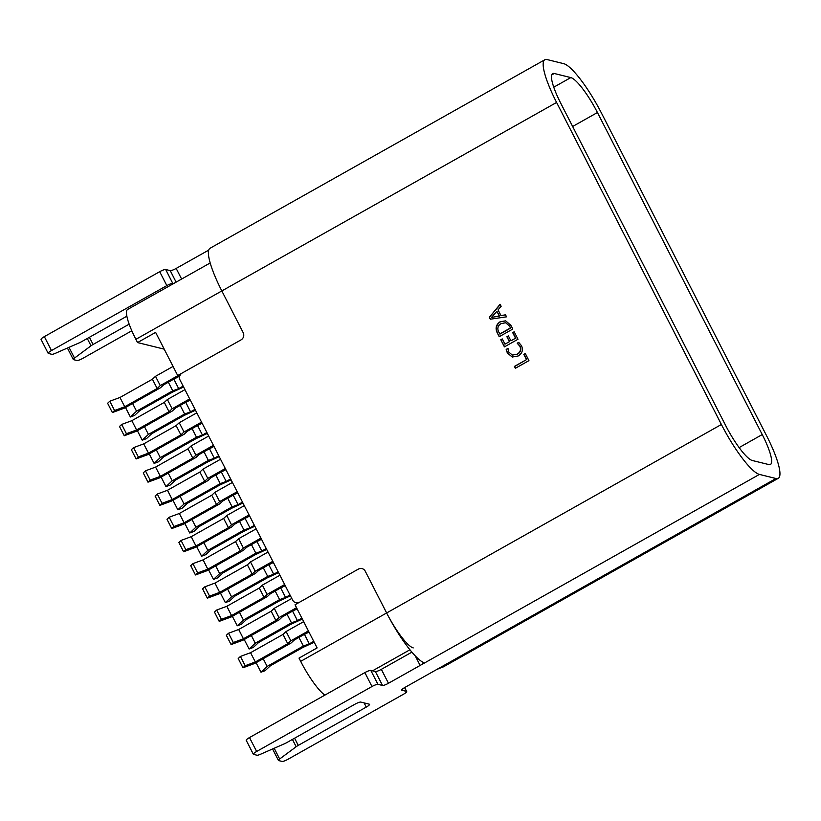 <?xml version="1.0" encoding="UTF-8"?>
<svg xmlns="http://www.w3.org/2000/svg" width="821" height="821" viewBox="0 0 821 821"><rect width="100%" height="100%" fill="white"/><g stroke="black" fill="none" stroke-linecap="round" stroke-linejoin="round"><path stroke-width="1.23" d="M510.847 325.27L512.786 329.057L499.209 336.702L497.198 332.772C495.104 328.236 496.069 324.572 500.092 321.77L505.644 320.837L510.847 325.27M517.189 343.199L518.687 342.357L521.509 345.703C523.336 350.074 522.218 353.502 518.154 355.996L512.222 357.022L507.327 352.968L506.188 349.397L508.004 348.371L508.804 352.117L512.355 355.062L517.086 354.19C520.278 352.312 521.212 349.684 519.888 346.277L517.189 343.199L518.872 342.48M721.392 424.488L556.597 102.451A53.047 10.919 60.6 0 1 544.846 59.748A53.047 10.919 60.6 0 1 547.135 59.574L563.699 63.658A53.047 10.919 60.6 0 1 601.731 113.585L766.527 435.623A53.047 10.919 -119.4 0 1 778.267 478.325A53.047 10.919 -119.4 0 1 775.989 478.51L759.415 474.415A53.047 10.919 -119.4 0 1 721.392 424.488L386.629 612.969L365.253 571.2L386.629 612.969A53.047 10.919 -119.4 0 0 423.102 662.311L423.349 662.526M324.89 695.11A37.14 7.646 -119.4 0 1 300.671 661.357L299.008 658.114L317.101 647.923L295.026 604.769L358.356 569.107A5.306 5.1 103.9 0 1 361.999 568.594A5.306 5.1 -76.1 0 0 358.356 569.107L299.542 602.224A5.306 5.1 -76.1 0 1 292.645 600.13L180.097 380.174A5.306 5.1 103.9 0 1 182.241 372.991L241.056 339.873A5.306 5.1 -76.1 0 0 243.201 332.69L221.834 290.932L556.597 102.451M361.999 568.594A5.306 5.1 103.9 0 1 365.253 571.2A5.306 5.1 -76.1 0 0 361.999 568.594M523.808 354.344L525.296 353.502L528.94 360.635L515.372 368.28L514.418 366.412L526.497 359.608L523.808 354.344L525.389 353.687M512.684 332.618L514.172 331.776L518 339.247L504.422 346.883L500.779 339.761L502.267 338.919L504.956 344.184L509.431 341.669L506.906 336.743L508.394 335.902L510.919 340.828L515.547 338.221L512.684 332.618L514.264 331.951M489.306 317.347L500.102 304.273L501.138 306.315L498.06 309.866L500.995 315.613L505.49 314.802L506.526 316.834L490.26 319.215L489.306 317.347L500.235 304.529M294.575 738.212L298.249 745.396L366.269 707.097A5.306 0.985 -27.1 0 0 369.563 704.326A5.306 0.985 -27.1 0 0 369.368 704.202L360.799 702.088A5.306 0.985 -27.1 0 0 354.846 704.274L286.827 742.574A5.306 0.985 152.9 0 1 284.374 743.805L260.493 754.263A5.306 0.985 152.9 0 1 256.994 755.228L253.535 754.376A5.306 0.985 152.9 0 1 253.34 754.242L246.208 740.326A5.306 0.985 -27.1 0 1 249.502 737.556L256.634 751.482A5.306 0.985 152.9 0 0 253.34 754.242M298.249 745.396A5.306 0.985 152.9 0 0 296.176 746.72L279.663 758.994A5.306 0.985 152.9 0 0 278.442 760.441A5.306 0.985 152.9 0 0 278.637 760.574L282.106 761.426A5.306 0.985 152.9 0 0 288.058 759.23L403.409 694.289A5.306 0.985 152.9 0 0 406.703 691.518A5.306 0.985 152.9 0 0 406.508 691.385L401.931 690.256A5.306 0.985 -27.1 0 1 401.736 690.122A5.306 0.985 -27.1 0 1 405.03 687.362L436.7 669.526L442.529 667.104A53.047 10.919 60.6 0 0 443.504 666.806L778.267 478.325M381.334 669.351L388.466 683.267A5.306 0.985 -27.1 0 1 382.514 685.463L375.392 671.547A5.306 0.985 152.9 0 0 381.334 669.351L411.885 652.151M388.466 683.267L420.126 665.441L415.241 655.876M423.102 662.311C423.81 662.875 422.825 663.922 420.126 665.441L759.415 474.415M752.293 460.499A37.14 7.646 -119.4 0 1 725.672 425.545L560.876 103.508A37.14 7.646 60.6 0 1 552.656 73.613A37.14 7.646 60.6 0 1 554.257 73.49L570.821 77.585A37.14 7.646 60.6 0 1 597.442 112.528L762.237 434.566A37.14 7.646 -119.4 0 1 770.457 464.46A37.14 7.646 -119.4 0 1 768.867 464.583L752.293 460.499M382.514 685.463L377.937 684.334A5.306 0.985 152.9 0 0 371.985 686.53L256.634 751.482M371.985 686.53L364.863 672.604L249.502 737.556M364.863 672.604A5.306 0.985 -27.1 0 1 370.815 670.418L377.937 684.334M375.392 671.547L370.815 670.418M126.875 316.198L81.659 341.649A5.306 0.985 -27.1 0 1 79.206 342.88L55.335 353.338A5.306 0.985 -27.1 0 1 51.836 354.313L48.377 353.451A5.306 0.985 -27.1 0 1 48.172 353.328A5.306 0.985 -27.1 0 1 51.466 350.557L44.344 336.631A5.306 0.985 152.9 0 0 41.05 339.401L48.172 353.328M181.615 279.048L176.176 268.426L207.846 250.6L208.442 251.77M544.846 59.748L210.084 248.229A53.047 10.919 60.6 0 0 221.834 290.932L243.201 332.69A5.306 5.1 -76.1 0 1 241.056 339.873L177.716 375.536L155.631 332.382L137.538 342.573L135.876 339.319A37.14 7.646 -119.4 0 1 127.655 309.425L210.197 262.956M208.76 250.056L207.846 250.6M176.176 268.426A5.306 0.985 -27.1 0 1 170.224 270.622L165.657 269.493A5.306 0.985 152.9 0 0 159.705 271.689L44.344 336.631M131.812 330.771L82.89 358.315A5.306 0.985 -27.1 0 1 76.938 360.501L73.48 359.649A5.306 0.985 -27.1 0 1 73.285 359.516A5.306 0.985 -27.1 0 1 74.506 358.069L91.018 345.795A5.306 0.985 -27.1 0 1 93.091 344.471L89.407 337.287M173.529 283.604L172.779 283.409L165.657 269.493M159.705 271.689L166.827 285.605A5.306 0.985 -27.1 0 1 172.779 283.409M166.827 285.605L51.466 350.557M129.174 324.162L93.091 344.471M515.567 368.167L514.418 366.412M514.705 366.484L526.497 359.608M526.784 359.68L524.085 354.415M512.366 357.053L507.327 352.968M507.614 353.04L506.188 349.397M506.475 349.459L507.994 348.607M512.499 355.093L517.086 354.19M517.374 354.262C520.565 352.383 521.499 349.746 520.175 346.349L519.888 346.277M520.175 346.349L517.476 343.27M504.617 346.78L500.779 339.761M501.067 339.822L502.36 339.094M509.431 341.669L504.956 344.184M509.718 341.731L506.906 336.743M507.193 336.815L508.486 336.087M515.547 338.221L510.919 340.828M515.834 338.283L512.971 332.69M499.404 336.589L497.198 332.772M497.485 332.844C495.391 328.308 496.356 324.634 500.379 321.842L500.092 321.77M500.379 321.842L505.787 320.867M509.615 326.122L505.623 322.756L501.087 323.618C497.834 325.65 497.044 328.431 498.696 331.941L500.03 334.065L510.621 328.102L509.615 326.122L505.757 322.797M510.621 328.102L509.328 326.05M499.743 333.993L510.334 328.031M505.541 314.915L500.995 315.613M490.496 319.184L489.593 317.419M491.471 317.409L499.558 316.054L496.89 311.323L491.471 317.409L499.271 315.982L496.89 311.323M179.768 376.039L177.716 375.536M413.24 647.913A37.14 7.646 -119.4 0 1 386.629 612.969L300.671 661.357M164.221 349.151L137.538 342.573M250.569 652.695L240.409 656.441L245.161 665.728L255.321 661.972L250.569 652.695L283.019 634.428L286.108 631.534L303.657 621.651M308.87 631.831L294.164 640.113L291.065 643.007L254.879 663.389L242.975 667.771L238.223 658.493L240.409 656.441M242.975 667.771L245.161 665.728M308.409 630.928L290.86 640.811L286.108 631.534M290.86 640.811L287.76 643.715L283.019 634.428M287.76 643.715L255.321 661.972M238.695 629.491L228.536 633.237L233.287 642.525L243.447 638.779L238.695 629.491L271.146 611.224L274.235 608.33L291.783 598.447M296.997 608.628L282.291 616.91L279.191 619.804L243.006 640.185L231.101 644.567L226.35 635.29L228.536 633.237M231.101 644.567L233.287 642.525M296.535 607.725L278.986 617.608L274.235 608.33M278.986 617.608L275.887 620.512L271.146 611.224M275.887 620.512L243.447 638.779M226.822 606.298L216.662 610.044L221.413 619.321L231.573 615.576L226.822 606.298L259.272 588.031L262.361 585.127L279.92 575.244M285.123 585.424L270.417 593.706L267.318 596.61L231.132 616.982L219.228 621.374L214.476 612.086L216.662 610.044M219.228 621.374L221.413 619.321M284.661 584.531L267.112 594.404L262.361 585.127M267.112 594.404L264.013 597.308L259.272 588.031M264.013 597.308L231.573 615.576M214.948 583.095L204.788 586.841L209.54 596.118L219.7 592.372L214.948 583.095L247.398 564.827L250.487 561.923L268.046 552.04M273.249 562.221L258.543 570.503L255.444 573.407L219.258 593.778L207.354 598.17L202.602 588.893L204.788 586.841M207.354 598.17L209.54 596.118M272.788 561.328L255.239 571.211L250.487 561.923M255.239 571.211L252.15 574.105L247.398 564.827M252.15 574.105L219.7 592.372M203.085 559.891L192.914 563.637L197.666 572.914L207.826 569.169L203.085 559.891L235.524 541.624L238.624 538.73L256.173 528.847M261.376 539.017L246.669 547.299L243.57 550.203L207.385 570.574L195.48 574.967L190.729 565.69L192.914 563.637M195.48 574.967L197.666 572.914M260.914 538.124L243.365 548.007L238.624 538.73M243.365 548.007L240.276 550.901L235.524 541.624M240.276 550.901L207.826 569.169M191.211 536.688L181.051 540.434L185.792 549.711L195.952 545.965L191.211 536.688L223.651 518.42L226.75 515.526L244.299 505.644M249.502 515.824L234.796 524.106L231.696 527L195.511 547.381L183.606 551.763L178.855 542.486L181.051 540.434M183.606 551.763L185.792 549.711M249.05 514.921L231.491 524.804L226.75 515.526M231.491 524.804L228.402 527.708L223.651 518.42M228.402 527.708L195.952 545.965M179.337 513.484L169.177 517.23L173.919 526.518L184.089 522.772L179.337 513.484L211.777 495.217L214.876 492.323L232.425 482.44M237.628 492.621L222.922 500.902L219.833 503.796L183.637 524.178L171.733 528.56L166.981 519.283L169.177 517.23M171.733 528.56L173.919 526.518M237.177 491.717L219.618 501.6L214.876 492.323M219.618 501.6L216.528 504.505L211.777 495.217M216.528 504.505L184.089 522.772M167.463 490.291L157.304 494.037L162.045 503.314L172.215 499.568L167.463 490.291L199.903 472.024L203.003 469.119L220.551 459.237M225.765 469.417L211.048 477.699L207.959 480.603L171.763 500.974L159.859 505.367L155.107 496.079L157.304 494.037M159.859 505.367L162.045 503.314M225.303 468.524L207.754 478.397L203.003 469.119M207.754 478.397L204.655 481.301L199.903 472.024M204.655 481.301L172.215 499.568M155.59 467.087L145.43 470.833L150.181 480.111L160.341 476.365L155.59 467.087L188.03 448.82L191.129 445.916L208.678 436.033M213.891 446.214L199.175 454.495L196.086 457.4L159.89 477.771L147.985 482.163L143.244 472.886L145.43 470.833M147.985 482.163L150.181 480.111M213.429 445.321L195.88 455.203L191.129 445.916M195.88 455.203L192.781 458.097L188.03 448.82M192.781 458.097L160.341 476.365M143.716 443.884L133.556 447.63L138.308 456.907L148.468 453.161L143.716 443.884L176.156 425.617L179.255 422.723L196.804 412.84M202.017 423.01L187.301 431.292L184.212 434.196L148.016 454.567L136.112 458.96L131.37 449.682L133.556 447.63M136.112 458.96L138.308 456.907M201.556 422.117L184.007 432L179.255 422.723M184.007 432L180.907 434.894L176.156 425.617M180.907 434.894L148.468 453.161M131.842 420.68L121.682 424.426L126.434 433.704L136.594 429.958L131.842 420.68L164.282 402.413L167.381 399.519L184.93 389.636M190.144 399.817L175.437 408.099L172.338 410.993L136.142 431.374L124.238 435.756L119.497 426.479L121.682 424.426M124.238 435.756L126.434 433.704M189.682 398.914L172.133 408.796L167.381 399.519M172.133 408.796L169.034 411.701L164.282 402.413M169.034 411.701L136.594 429.958M119.969 397.477L109.809 401.223L114.56 410.51L124.72 406.764L119.969 397.477L152.408 379.21L155.508 376.316L173.057 366.433M179.43 375.956L163.564 384.895L160.464 387.789L124.279 408.17L112.374 412.553L107.623 403.275L109.809 401.223M112.374 412.553L114.56 410.51M178.003 375.608L160.259 385.593L155.508 376.316M160.259 385.593L157.16 388.497L152.408 379.21M157.16 388.497L124.72 406.764M314.197 642.248L302.908 647.451L270.458 665.718L265.173 670.665L260.965 672.214L256.214 662.937L257.035 662.167M308.994 632.067L302.98 635.146M313.745 641.345L309.301 643.849L304.55 634.561M309.301 643.849L303.349 646.045L298.936 637.424M303.349 646.045L267.153 666.416L263.202 658.699M267.153 666.416L260.965 672.214M302.323 619.044L291.034 624.247L258.584 642.515L253.299 647.461L249.091 649.011L244.35 639.733L245.161 638.964M297.12 608.864L291.106 611.943M301.871 618.141L297.428 620.645L292.676 611.368M297.428 620.645L291.476 622.841L287.063 614.221M291.476 622.841L255.29 643.212L251.339 635.495M255.29 643.212L249.091 649.011M290.449 595.841L279.161 601.044L246.711 619.311L241.436 624.258L237.218 625.807L232.476 616.53L233.287 615.76M285.246 585.66L279.232 588.739M289.998 594.948L285.554 597.442L280.803 588.164M285.554 597.442L279.602 599.638L275.189 591.017M279.602 599.638L243.416 620.009L239.465 612.292M243.416 620.009L237.218 625.807M278.586 572.637L267.287 577.84L234.847 596.108L229.562 601.054L225.344 602.614L220.603 593.326L221.424 592.567M273.372 562.457L267.359 565.546M278.124 571.744L273.68 574.238L268.929 564.961M273.68 574.238L267.728 576.434L263.315 567.814M267.728 576.434L231.543 596.816L227.591 589.088M231.543 596.816L225.344 602.614M266.712 549.434L255.413 554.637L222.973 572.904L217.688 577.861L213.481 579.41L208.729 570.133L209.55 569.364M261.499 539.264L255.485 542.342M266.25 548.541L261.807 551.035L257.065 541.757M261.807 551.035L255.854 553.231L251.452 544.61M255.854 553.231L219.669 573.612L215.718 565.885M219.669 573.612L213.481 579.41M254.838 526.24L243.539 531.444L211.1 549.711L205.814 554.657L201.607 556.207L196.855 546.93L197.676 546.16M249.625 516.06L243.611 519.139M254.377 525.337L249.933 527.841L245.192 518.554M249.933 527.841L243.981 530.038L239.578 521.417M243.981 530.038L207.795 550.409L203.844 542.681M207.795 550.409L201.607 556.207M242.965 503.037L231.666 508.24L199.226 526.507L193.941 531.454L189.733 533.003L184.982 523.726L185.803 522.956M237.751 492.857L231.738 495.935M242.503 502.134L238.069 504.638L233.318 495.361M238.069 504.638L232.117 506.834L227.704 498.214M232.117 506.834L195.921 527.205L191.97 519.488M195.921 527.205L189.733 533.003M231.091 479.833L219.792 485.037L187.352 503.304L182.067 508.25L177.859 509.8L173.108 500.523L173.929 499.753M225.878 469.653L219.864 472.732M230.629 478.941L226.196 481.434L221.444 472.157M226.196 481.434L220.244 483.631L215.831 475.01M220.244 483.631L184.048 504.002L180.097 496.284M184.048 504.002L177.859 509.8M219.217 456.63L207.918 461.833L175.478 480.1L170.193 485.047L165.986 486.607L161.234 477.319L162.055 476.56M214.004 446.45L207.99 449.539M218.755 455.737L214.322 458.231L209.571 448.954M214.322 458.231L208.37 460.427L203.957 451.807M208.37 460.427L172.174 480.808L168.223 473.081M172.174 480.808L165.986 486.607M207.344 433.426L196.045 438.63L163.605 456.897L158.32 461.854L154.112 463.403L149.36 454.116L150.181 453.356M202.14 423.256L196.127 426.335M206.882 432.534L202.448 435.027L197.697 425.75M202.448 435.027L196.496 437.224L192.083 428.603M196.496 437.224L160.3 457.605L156.349 449.877M160.3 457.605L154.112 463.403M195.47 410.233L184.171 415.436L151.731 433.693L146.446 438.65L142.238 440.2L137.487 430.922L138.308 430.153M190.267 400.053L184.253 403.132M195.008 409.33L190.575 411.834L185.823 402.547M190.575 411.834L184.622 414.02L180.21 405.41M184.622 414.02L148.427 434.401L144.475 426.674M148.427 434.401L142.238 440.2M183.596 387.03L172.307 392.233L139.857 410.5L134.572 415.447L130.365 416.996L125.613 407.719L126.434 406.949M179.758 376.08L172.379 379.928M183.134 386.127L178.701 388.631L173.949 379.353M178.701 388.631L172.749 390.827L168.336 382.206M172.749 390.827L136.553 411.198L132.602 403.48M136.553 411.198L130.365 416.996M436.7 669.526L775.989 478.51M739.126 447.589L762.237 434.566M572.637 126.496L597.442 112.528M406.508 691.385L404.579 687.618M366.269 707.097L364.124 702.909M274.173 748.27L279.663 758.994M296.176 746.72L292.44 739.413M551.722 74.916L554.257 73.49M553.765 87.19L570.821 77.585M170.224 270.622L176.125 282.147M87.283 338.488L91.018 345.795M74.506 358.069L69.015 347.345M372.529 670.839L409.925 649.78M135.876 339.319L221.834 290.932M278.442 760.441L272.572 748.968M406.703 691.518L404.681 687.557M295.899 602.727L297.807 603.199M67.414 348.053L73.285 359.516"/></g></svg>
